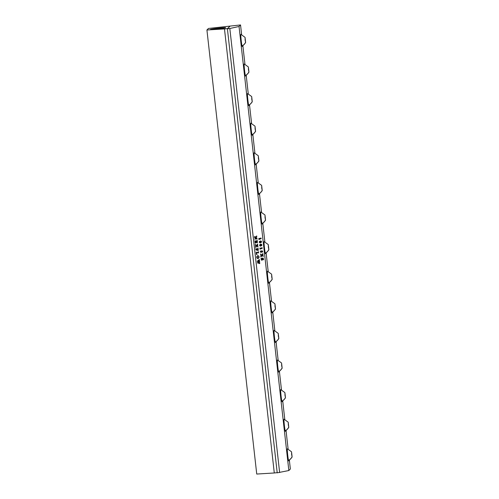 <?xml version="1.0" encoding="UTF-8"?>
<svg xmlns="http://www.w3.org/2000/svg" width="499" height="499" viewBox="0 0 499 499"><rect width="100%" height="100%" fill="white"/><g stroke="black" fill="none" stroke-linecap="round" stroke-linejoin="round"><path stroke-width="0.75" d="M261.214 244.56L259.673 245.371L260.073 245.72L261.538 245.396L261.819 244.909L261.227 244.56L259.661 245.371L260.89 245.639M260.615 244.204L261.301 244.204L261.919 244.89L261.719 245.545L260.172 246.082M260.628 244.198L261.314 244.204L261.925 244.884L261.732 245.545L260.185 246.082L259.567 245.383L259.873 244.604L261.301 244.204M240.543 24.95L239.04 26.478L288.846 470.532L277.207 472.827L227.401 28.774L230.114 26.091L240.543 24.95L241.622 34.562M239.04 26.478L229.827 28.505L279.64 472.559M256.629 235.946L256.779 236.726L255.276 238.884L256.935 238.092L257.047 239.108L256.86 238.772L254.696 239.202L256.299 236.8L254.552 237.611L254.44 236.595L254.633 236.925L256.461 236.57L256.629 235.946M256.848 238.778L254.696 239.202M254.49 236.582L254.883 236.919M257.241 241.934L257.147 241.136L256.255 241.335L256.717 242.439L255.925 242.614L256.13 241.36L255.201 241.585L255.756 243.15L255.164 243.025L254.908 240.78L255.357 241.111L257.091 240.668L257.178 240.281L257.434 242.526L256.929 242.583L257.241 241.934M257.147 241.136L256.243 241.335L256.704 242.439L255.925 242.608M255.045 241.054L255.357 241.111M257.415 246.369L256.773 245.913L255.669 247.523L255.525 246.275L255.825 246.481L256.486 245.708L255.663 245.146L255.432 245.464L255.32 244.429L256.592 245.589L257.596 243.986L257.746 245.333L257.521 245.078L256.885 245.782L257.59 246.269L257.815 245.92L257.927 246.955L257.415 246.369M255.663 245.146L255.432 245.458M257.603 245.121L256.873 245.782L257.659 246.275M258.108 249.662L258.033 249.02L257.141 249.219L257.565 250.142L256.798 250.311L257.004 249.251L255.937 249.918L255.794 248.664L256.243 248.995L257.933 248.589L258.064 248.165L258.307 250.336L257.802 250.398L258.108 249.662M255.844 248.652L256.23 248.995M256.754 254.29L257.085 254.521L256.436 254.409L256.187 252.151L256.636 252.482L258.363 252.039L258.457 251.652L258.607 252.968L258.37 252.556L256.492 252.968L257.072 254.521M256.237 252.138L256.636 252.482M258.357 252.556L256.486 252.968L256.742 254.29M257.752 255.675L258.688 255.95L259.093 256.866L258.869 257.921L258.077 258.526L257.172 258.295L256.717 257.353L256.935 256.268L257.896 255.65M259.698 262.717L259.736 263.597L257.328 262.83L258.7 261.763L257.166 261.345L259.343 259.524L259.461 260.603L259.231 260.359L257.758 261.37L258.9 261.613L259.492 260.908L259.623 262.044L259.374 261.782L257.914 262.773L259.53 263.085L259.698 262.717L259.723 263.603M259.324 260.403L257.752 261.37L258.887 261.613M259.48 261.813L257.908 262.773L259.53 263.085M260.821 237.954L261.227 238.634L258.95 239.508L258.825 238.416L260.497 238.428L260.821 237.954M258.875 238.403L259.255 238.703M259.511 241.385L260.952 240.986L261.57 241.666L261.37 242.327L259.823 242.857L259.206 242.165L259.511 241.385M260.952 240.986L260.253 240.98L260.952 240.986L261.557 241.666L261.357 242.327L259.823 242.857L260.503 242.857M260.858 246.076L260.185 246.082M261.906 247.616L262.312 248.29L260.154 248.789L260.035 249.169L259.91 248.078L261.576 248.09L261.906 247.616M259.96 248.065L260.341 248.359M261.619 250.729L262.568 251.097L262.692 252.138L261.963 251.034L261.738 252.007L260.603 252.213L260.272 251.053L261.027 252.17L261.632 250.729L262.574 251.097L262.68 252.132M261.233 252.413L260.89 252.388L261.726 252.007L261.963 251.034M260.49 250.935L260.434 251.652L261.027 252.17M262.667 255.918L262.031 255.469L260.921 257.072L260.777 255.825L261.077 256.031L261.738 255.257L260.915 254.696L260.69 255.014L260.572 253.979L261.85 255.139L262.848 253.536L263.004 254.883L262.78 254.627L262.137 255.332L262.842 255.819L263.067 255.476L263.185 256.505L262.667 255.918M260.908 254.696L260.678 255.014M262.867 254.671L262.125 255.332L262.886 255.831M263.235 258.189L262.798 258.039L263.235 258.189L263.591 259.655L262.805 259.823L263.322 259.199L262.948 258.357L261.869 260.228L261.395 260.073L261.021 258.463L261.8 258.289L261.258 259.38L261.694 259.879L262.549 258.183L263.241 258.189L263.578 259.655L262.805 259.823M263.21 258.451L262.761 258.494L262.106 260.091L261.382 260.073L261.856 260.228M261.788 258.289L261.245 259.38L261.688 259.879M257.74 255.675L258.675 255.95L259.087 256.866L258.856 257.927L258.064 258.526M257.802 256.162L256.985 256.654L257.147 257.946L258.813 257.559L258.969 256.854L258.669 256.274L257.815 256.162L256.991 256.654L257.16 257.946L257.977 258.045M256.299 236.8L254.552 237.605M256.923 238.098L256.985 239.121M255.276 238.884L256.773 236.726L256.686 235.933M258.058 248.165L258.295 250.336L257.815 250.467M256.006 249.587L255.937 249.912M257.004 249.251L255.993 249.594M257.565 250.142L256.798 250.311M258.033 249.02L257.128 249.219L257.553 250.142M258.445 251.652L258.544 252.981M257.802 245.926L257.871 246.968M257.584 243.986L257.684 245.346M256.592 245.589L255.369 244.416M256.773 245.913L255.719 247.51M259.486 260.908L259.611 262.044M259.33 259.53L259.399 260.615M257.172 240.281L257.422 242.526L256.941 242.664M255.201 241.585L255.75 243.15M256.13 241.36L255.189 241.585M229.827 28.505L227.401 28.774M242.913 46.101L244.94 64.165M246.238 75.705L248.265 93.768M249.556 105.308L251.583 123.372M252.874 134.911L254.902 152.975M256.199 164.514L258.226 182.584M259.517 194.123L261.545 212.187M262.836 223.727L264.863 241.79M266.16 253.33L268.188 271.394M269.479 282.933L271.506 300.997M272.803 312.536L274.824 330.6M276.122 342.139L278.149 360.203M279.44 371.743L281.467 389.806M282.765 401.346L284.786 419.409M286.083 430.949L288.11 449.013M289.401 460.552L290.349 469.004L288.846 470.532M227.532 28.643L224.481 28.923L274.288 472.977L256.736 474.05L206.923 29.996L208.432 28.468L229.958 26.11L227.513 28.593M277.188 472.659L274.288 472.977M224.481 28.923L206.923 29.996M210.453 29.416L220.178 28.655A7.441 0.337 -6.4 0 0 221.469 28.493A7.441 0.337 -6.4 0 0 225.654 27.713A7.441 0.337 -6.4 0 0 215.044 28.599A7.441 0.337 -6.4 0 0 212.711 28.942L222.991 28.275M211.645 29.503C209.755 29.553 210.11 29.366 212.711 28.942M211.489 29.51L217.645 28.961M261.944 247.579L262.299 248.296L260.023 249.169M262.031 255.469L260.908 257.079M260.621 253.966L261.838 255.139M262.842 253.536L262.929 254.902M263.054 255.476L263.11 256.523M261.22 238.559L258.937 239.514M260.865 237.917L261.208 238.559M260.865 241.335L259.299 242.146L259.705 242.502L261.177 242.171L261.457 241.691L260.865 241.335L259.312 242.146L260.54 242.42M260.634 252.064L261.014 252.17L260.634 252.064M291.559 452.013L292.077 457.153L291.559 452.013M292.077 457.153L288.703 460.939A6.107 0.343 -96.3 0 1 288.484 460.34A6.107 0.343 -96.3 0 1 287.549 453.485A6.107 0.343 -96.3 0 1 287.374 448.801L291.485 451.763M291.634 454.595L292.077 456.61L291.578 452.181L291.634 454.595M288.241 422.41L288.753 427.549L288.241 422.41M288.753 427.549L285.384 431.336A6.107 0.343 -96.3 0 1 285.16 430.737A6.107 0.343 -96.3 0 1 284.224 423.876A6.107 0.343 -96.3 0 1 284.056 419.197L288.166 422.16M288.31 424.992L288.753 427.007L288.26 422.578L288.31 424.992M284.917 392.807L285.434 397.946L284.917 392.807M285.434 397.946L282.066 401.732A6.107 0.343 -96.3 0 1 281.841 401.134A6.107 0.343 -96.3 0 1 280.906 394.272A6.107 0.343 -96.3 0 1 280.731 389.594L284.842 392.557M284.991 395.389L285.434 397.404L284.935 392.975L284.991 395.389M281.598 363.203L282.116 368.343L281.598 363.203M282.116 368.343L278.741 372.123A6.107 0.343 -96.3 0 1 278.517 371.53A6.107 0.343 -96.3 0 1 277.587 364.669A6.107 0.343 -96.3 0 1 277.413 359.991L281.523 362.954M281.667 365.779L282.116 367.8L281.617 363.372L281.667 365.779M278.28 333.6L278.791 338.74L278.28 333.6M278.791 338.74L275.423 342.52A6.107 0.343 -96.3 0 1 275.199 341.921A6.107 0.343 -96.3 0 1 274.263 335.066A6.107 0.343 -96.3 0 1 274.094 330.388L278.199 333.351M278.348 336.176L278.791 338.197L278.299 333.769L278.348 336.176M274.955 303.997L275.473 309.137L274.955 303.997M275.473 309.137L272.098 312.917A6.107 0.343 -96.3 0 1 271.88 312.318A6.107 0.343 -96.3 0 1 270.945 305.463A6.107 0.343 -96.3 0 1 270.77 300.785L274.88 303.748M275.03 306.573L275.473 308.594L274.974 304.165L275.03 306.573M271.637 274.394L272.148 279.534L271.637 274.394M272.148 279.534L268.78 283.313A6.107 0.343 -96.3 0 1 268.556 282.715A6.107 0.343 -96.3 0 1 267.626 275.86A6.107 0.343 -96.3 0 1 267.452 271.182L271.562 274.144M271.706 276.97L272.148 278.991L271.656 274.562L271.706 276.97M268.319 244.791L268.83 249.93L268.319 244.791M268.83 249.93L265.462 253.71A6.107 0.343 -96.3 0 1 265.237 253.112A6.107 0.343 -96.3 0 1 264.302 246.257A6.107 0.343 -96.3 0 1 264.127 241.578L268.237 244.541M268.387 247.367L268.83 249.381L268.331 244.953L268.387 247.367M264.994 215.188L265.512 220.327L264.994 215.188M265.512 220.327L262.137 224.107A6.107 0.343 -96.3 0 1 261.919 223.508A6.107 0.343 -96.3 0 1 260.983 216.653A6.107 0.343 -96.3 0 1 260.809 211.975L264.919 214.938M265.069 217.764L265.512 219.778L265.013 215.35L265.069 217.764M261.676 185.584L262.187 190.724L261.676 185.584M262.187 190.724L258.819 194.504A6.107 0.343 -96.3 0 1 258.594 193.905A6.107 0.343 -96.3 0 1 257.665 187.05A6.107 0.343 -96.3 0 1 257.49 182.372L261.601 185.335M261.744 188.16L262.187 190.175L261.694 185.747L261.744 188.16M258.357 155.981L258.869 161.115L258.357 155.981M258.869 161.115L255.5 164.901A6.107 0.343 -96.3 0 1 255.276 164.302A6.107 0.343 -96.3 0 1 254.34 157.447A6.107 0.343 -96.3 0 1 254.166 152.763L258.276 155.732M258.426 158.557L258.869 160.572L258.37 156.143L258.426 158.557M255.033 126.378L255.55 131.511L255.033 126.378M255.55 131.511L252.176 135.298A6.107 0.343 -96.3 0 1 251.958 134.699A6.107 0.343 -96.3 0 1 251.022 127.844A6.107 0.343 -96.3 0 1 250.847 123.159L254.958 126.122M255.108 128.954L255.55 130.969L255.051 126.54L255.108 128.954M251.714 96.775L252.226 101.908L251.714 96.775M252.226 101.908L248.858 105.694A6.107 0.343 -96.3 0 1 248.633 105.096A6.107 0.343 -96.3 0 1 247.697 98.241A6.107 0.343 -96.3 0 1 247.529 93.556L251.639 96.519M251.783 99.351L252.226 101.366L251.733 96.937L251.783 99.351M248.396 67.172L248.907 72.305L248.396 67.172M248.907 72.305L245.539 76.091A6.107 0.343 -96.3 0 1 245.315 75.492A6.107 0.343 -96.3 0 1 244.379 68.637A6.107 0.343 -96.3 0 1 244.204 63.953L248.315 66.916M248.465 69.748L248.907 71.762L248.408 67.334L248.465 69.748M245.071 37.562L245.589 42.702L245.071 37.562M245.589 42.702L242.215 46.488A6.107 0.343 -96.3 0 1 241.996 45.889A6.107 0.343 -96.3 0 1 241.061 39.034A6.107 0.343 -96.3 0 1 240.886 34.35L244.997 37.313M245.14 40.145L245.589 42.159L245.09 37.731L245.14 40.145M291.965 456.909L291.965 456.909A6.45 5.788 167.2 0 1 288.484 460.34M288.64 427.306L288.64 427.306A6.45 5.788 167.2 0 1 285.16 430.737M285.322 397.697L285.322 397.697A6.45 5.788 167.2 0 1 281.841 401.134M281.997 368.094L281.997 368.094A6.45 5.788 167.2 0 1 278.517 371.53M255.438 131.268L255.438 131.268A6.45 5.788 167.2 0 1 251.958 134.699M252.114 101.665L252.114 101.665A6.45 5.788 167.2 0 1 248.633 105.096M248.795 72.062L248.795 72.062A6.45 5.788 167.2 0 1 245.315 75.492M245.477 42.459L245.477 42.459A6.45 5.788 167.2 0 1 241.996 45.889M218.755 28.88L218.687 28.468M278.679 338.49A6.45 5.788 167.2 0 1 275.199 341.921M275.361 308.887A6.45 5.788 167.2 0 1 271.88 312.318M272.036 279.284A6.45 5.788 167.2 0 1 268.556 282.715M268.718 249.681A6.45 5.788 167.2 0 1 265.237 253.112M265.399 220.078A6.45 5.788 167.2 0 1 261.919 223.508M262.075 190.475A6.45 5.788 167.2 0 1 258.594 193.905M258.756 160.871A6.45 5.788 167.2 0 1 255.276 164.302"/></g></svg>
